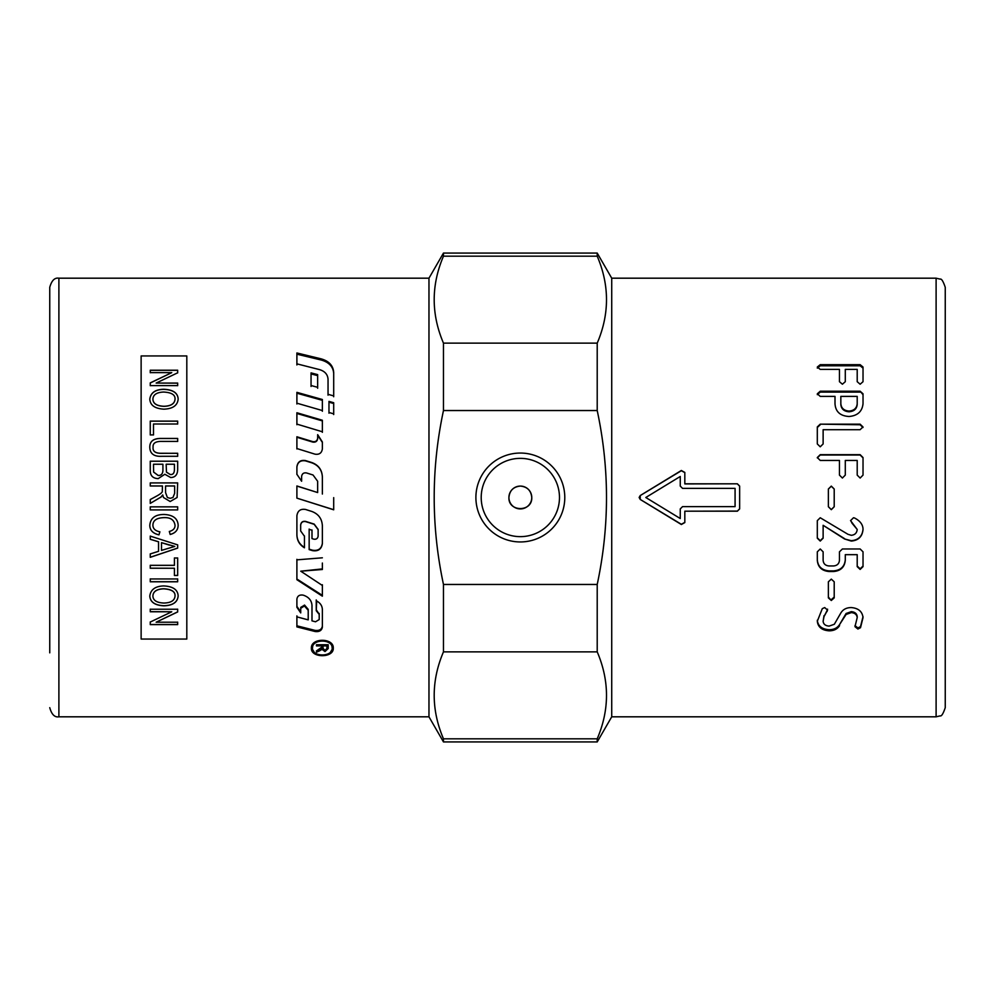 <?xml version="1.0" encoding="UTF-8"?>
<svg xmlns="http://www.w3.org/2000/svg" width="995" height="995" viewBox="0 0 995 995"><rect width="100%" height="100%" fill="white"/><g stroke="black" fill="none" stroke-linecap="round" stroke-linejoin="round"><path stroke-width="1.49" d="M443.471 253.066L443.471 256.188C431.109 285.167 431.109 314.159 443.471 343.138L443.471 410.537C431.109 468.508 431.109 526.492 443.471 584.463L443.471 651.862C431.109 680.841 431.109 709.833 443.471 738.812L443.471 741.934L428.969 716.81L58.892 716.81L58.892 278.19L428.969 278.19L443.471 253.066L597.211 253.066L611.726 278.19L936.108 278.19L936.108 716.81L940.138 715.878C941.494 716.462 943.198 713.738 945.25 707.669L945.25 324.793M936.108 716.81L611.726 716.81L597.211 741.934L597.211 738.812C609.587 709.833 609.587 680.841 597.211 651.862L443.471 651.862M58.892 278.19C54.688 277.481 51.641 280.528 49.75 287.331L49.75 652.844M508.918 497.5A11.418 11.418 0 0 1 520.348 486.082A11.418 11.418 0 0 1 531.765 497.5C532.462 512.238 508.221 512.238 508.918 497.5C509.602 490.56 513.408 486.754 520.348 486.082C527.275 486.754 531.081 490.56 531.765 497.5A11.418 11.418 0 0 1 520.348 508.918A11.418 11.418 0 0 1 508.918 497.5M475.896 497.5A44.452 44.452 0 0 1 520.348 453.048A44.452 44.452 0 0 1 564.787 497.5A44.452 44.452 0 0 1 520.348 541.952A44.452 44.452 0 0 1 475.896 497.5M559.476 497.5A39.141 39.141 0 0 0 520.348 458.359A39.141 39.141 0 0 0 481.207 497.5A39.141 39.141 0 0 0 520.348 536.641A39.141 39.141 0 0 0 559.476 497.5M333.275 648.143C333.947 658.192 310.714 658.192 311.398 648.143C310.714 637.683 333.947 637.683 333.275 648.143M333.238 647.509L330.614 651.949M314.047 651.949L311.435 647.509M314.706 642.347L312.828 645.046L312.492 648.143C311.883 657.197 332.778 657.197 332.168 648.143C332.778 638.753 311.883 638.753 312.492 648.143M329.954 642.347L331.832 645.046L332.168 648.143M322.368 476.991C321.982 470.013 318.475 465.299 311.833 462.837L305.502 460.872C300.527 460.113 297.654 462.165 296.896 467.041L296.896 474.453M296.896 498.134L333.698 509.701L333.698 497.637L333.698 509.801L296.896 498.147L296.896 485.97L317.654 492.55L296.896 486.07M317.654 492.55L317.654 481.269L313.039 475.001L306.522 472.948C303.686 472.501 302.045 473.695 301.609 476.518L301.609 481.232L296.896 474.267L296.896 466.792C297.654 461.867 300.527 459.789 305.502 460.573L311.833 462.551C318.475 465.026 321.982 469.777 322.368 476.829L322.368 494.055M296.896 606.353L300.726 611.95L300.726 607.385L304.594 605.122L308.214 609.363L308.214 618.853M296.896 615.88L296.896 625.818L315.005 630.37C319.258 630.905 321.721 629.487 322.368 626.104M316.236 599.923L316.236 609.748L319.208 614.201M300.726 607.385L300.726 612.908L296.896 607.273L296.896 599.114C297.443 595.943 299.483 594.612 303.04 595.11L303.438 595.221C308.823 597.062 311.671 600.507 311.995 605.545L311.995 620.868L315.527 621.788L319.208 619.562L319.208 613.455L319.208 618.542M308.214 609.363L308.214 610.296L304.42 605.98L300.726 608.318M319.208 614.425L316.236 610.694L316.708 601.017C320.34 603.02 322.231 605.868 322.368 609.562L322.368 627.173C321.721 630.594 319.258 632.036 315.005 631.489L296.896 626.9L296.896 616.875L308.214 619.873L308.214 610.296M296.896 364.954L296.896 354.183L321.186 360.016C329.059 362.255 333.226 366.769 333.698 373.548L333.698 396.744M328.039 395.177L328.039 380.252M333.698 395.898L328.039 394.318L328.039 379.269C327.716 374.456 324.867 371.222 319.47 369.593L296.896 363.847L296.896 352.976L321.186 358.859C329.059 361.123 333.226 365.662 333.698 372.516L333.698 395.898M296.896 534.676C297.082 540.235 299.594 544.476 304.445 547.374L304.445 535.907M300.664 530.696L300.664 524.95C301.099 522.151 302.741 520.97 305.589 521.405L314.171 524.091L318.126 529.39L318.126 535.745M311.995 538.245L311.995 529.949M309.159 529.066L309.159 549.178L312.542 550.21C318.226 551.068 321.497 548.755 322.368 543.258M305.502 509.452L311.833 511.455C318.475 513.967 321.982 518.743 322.368 525.783L322.368 543.643C321.497 549.178 318.226 551.516 312.542 550.645L309.159 549.613L309.159 529.328L311.995 530.223L311.995 538.593L313.823 539.166C316.31 539.539 317.741 538.519 318.126 536.069L318.126 529.663L314.171 524.315L305.589 521.604C302.741 521.169 301.099 522.363 300.664 525.186L300.664 530.969L304.445 536.23L304.445 547.797C299.594 544.862 297.082 540.596 296.896 534.987L296.896 515.733C297.654 510.771 300.527 508.681 305.502 509.452M296.896 559.327L296.896 579.015L322.368 595.358L322.368 584.737M322.368 563.033L322.368 569.501L300.751 571.192L322.368 568.904M300.751 571.192L322.368 585.47L322.368 596.179L296.896 579.699L296.896 559.849L322.368 557.809M322.368 442.439L317.666 435.176L317.666 438.633C317.231 441.357 315.602 442.501 312.753 442.078L296.896 437.265L296.896 448.956M317.666 434.653L322.368 441.967L322.368 448.882C321.721 453.048 319.258 454.814 315.005 454.168L296.896 448.546L296.896 436.768L312.753 441.618C315.602 442.041 317.231 440.885 317.666 438.136L317.666 434.653M322.368 432.315L322.368 420.897L296.896 413.46L296.896 424.716M322.368 420.251L322.368 431.768L296.896 424.106L296.896 412.751L322.368 420.251M296.896 403.982L296.896 393.224L322.368 400.326L322.368 411.271M322.368 399.505L322.368 410.549L296.896 403.186L296.896 392.353L322.368 399.505M311.049 386.446L311.049 373.921L317.654 375.637L317.654 388.237M317.654 374.617L317.654 387.316L311.049 385.513L311.049 372.889L317.654 374.617M333.698 414.554L333.698 403.522L328.972 402.191L328.972 413.186M328.972 412.477L328.972 401.383L333.698 402.739L333.698 413.858L328.972 412.477M323.027 644.735L323.027 648.33L325.004 650.419L326.907 648.603L326.907 645.892L323.027 645.892M326.907 644.735L326.907 645.892M328.201 647.297L325.004 650.27L321.808 647.932L316.46 650.941L321.683 647.21L321.683 645.892L316.46 645.892L316.46 644.735L316.46 645.892M321.683 644.735L321.683 645.892M321.223 648.591L321.223 649.859L319.656 650.792L316.46 652.235L316.46 650.854M321.808 647.932L321.223 649.859M316.46 644.735L328.201 644.735L328.201 648.553L325.004 651.563L321.808 649.188M428.969 278.19L428.969 716.81M597.211 253.066L597.211 256.188L443.471 256.188M443.471 343.138L597.211 343.138C609.587 314.159 609.587 285.167 597.211 256.188M597.211 343.138L597.211 410.537L443.471 410.537M443.471 584.463L597.211 584.463C609.587 526.492 609.587 468.508 597.211 410.537M597.211 584.463L597.211 651.862M611.726 278.19L611.726 716.81M443.471 738.812L597.211 738.812M735.081 506.629L735.081 488.371L682.545 488.371L680.257 486.082L680.257 476.481L645.805 497.5L680.257 518.519L680.257 508.918L682.545 506.629L735.081 506.629M945.25 497.5L945.25 287.331C943.198 281.262 941.494 278.538 940.138 279.122L936.108 278.19M857.205 403.684L857.205 396.396L840.837 396.396L840.837 403.684C841.26 408.199 843.996 410.661 849.058 411.072C854.033 410.661 856.757 408.199 857.205 403.684L857.205 397.241M839.581 625.631C837.342 629.101 833.847 630.83 829.084 630.818C821.92 630.308 817.989 627.124 817.305 621.266L822.293 608.654L824.681 607.572L827.579 610.097L824.009 616.626L823.126 621.266C823.45 624.213 825.452 625.83 829.133 626.104L834.332 624.263L840.8 613.044C842.976 609.413 846.471 607.584 851.285 607.572C858.411 608.181 862.329 611.527 863.026 617.609L860.513 627.696L857.914 629.039L854.979 626.676L857.205 617.609C856.844 614.587 854.879 612.92 851.285 612.609L846.086 614.462L839.581 624.562C837.342 628.007 833.847 629.723 829.084 629.711C821.92 629.201 817.989 626.054 817.305 620.233M831.31 600.495L828.375 597.895L828.375 581.801L831.31 579.127L834.208 581.801L834.208 597.895L831.31 600.495L828.375 597.062M839.457 551.827L842.392 548.979L860.14 548.979L863.026 551.827L863.026 566.64L860.14 569.414L857.205 566.64L857.205 554.663L845.29 554.663L845.29 560.359C844.581 567.187 840.663 570.906 833.536 571.516L829.084 571.516C821.882 570.881 817.952 567.162 817.305 560.359L817.305 551.827L820.241 548.979L823.126 551.827L823.126 560.322C823.437 563.779 825.427 565.658 829.084 565.956L833.536 565.956C837.131 565.633 839.108 563.755 839.457 560.322L839.457 551.827M854.394 517.922C860.153 520.845 863.026 524.701 863.026 529.464C862.354 536.566 858.449 540.434 851.285 541.069L844.531 538.967L823.126 525.298L823.126 538.196L820.241 541.069L817.305 538.196L817.305 520.634L820.241 517.761L847.964 534.303L851.285 535.298C854.879 534.962 856.844 533.009 857.205 529.464L850.576 520.634L853.461 517.761L854.394 517.922M831.31 509.676L828.375 506.753L828.375 489.005L831.31 486.12L834.208 489.005L834.208 506.753L831.31 509.676L828.375 506.666M817.305 457.551L820.241 454.665L860.14 454.665L863.026 457.551L863.026 475.112L860.14 478.035L857.205 475.112L857.205 460.449L845.29 460.449L845.29 475.112L842.392 478.035L839.457 475.112L839.457 460.449L820.241 460.449L817.305 457.551M820.241 424.156L860.09 424.156L862.988 426.93L860.09 429.716L823.126 429.716L823.126 443.944L820.241 446.805L817.305 443.944L817.305 426.93L820.241 424.156L860.09 424.765L862.988 427.514M684.821 483.806L737.37 483.806L739.646 486.082L739.646 508.918L737.37 511.194L684.821 511.194L684.821 522.574L681.351 524.514L640.233 499.453L640.233 495.547L681.351 470.486L684.821 472.426L684.821 483.918L737.37 483.806M817.305 367.031L820.241 364.68L860.14 364.68L863.026 367.031L863.026 381.707L860.14 384.219L857.205 381.707L857.205 369.406L845.29 369.406L845.29 381.707L842.392 384.219L839.457 381.707L839.457 369.406L820.241 369.406L817.305 367.031M860.14 391.222L863.026 393.796L863.026 403.684C862.23 411.47 857.578 415.748 849.058 416.495C840.203 415.972 835.526 411.706 835.004 403.684L835.004 396.396L820.241 396.396L817.305 393.796L820.241 391.222L860.14 391.222L863.026 394.667M817.305 394.667L820.241 392.105L860.14 392.105M840.837 397.241L840.837 404.467C841.26 408.945 843.996 411.383 849.058 411.793C854.033 411.383 856.757 408.945 857.205 404.467M840.837 404.467L840.837 403.684M817.305 368.125L820.241 365.787L860.14 365.787L863.026 368.125M739.646 486.182L737.37 483.918M684.821 511.194L737.37 511.082L739.646 508.818M684.821 472.637L681.351 470.71L640.233 495.572L639.138 497.475L640.233 499.428L681.351 524.29L684.821 522.363M817.305 427.514L820.241 424.765M817.305 457.887L820.241 455.026L860.14 455.026L863.026 457.887M828.375 489.08L831.31 486.207L834.208 489.08M834.208 506.666L831.31 509.577M863.026 529.191C862.354 536.243 858.449 540.086 851.285 540.708L844.531 538.967M844.531 538.631L823.126 525.298M823.126 537.847L820.241 540.708L817.305 537.847M851.994 523.183L857.205 529.464M851.994 522.972L850.576 520.447M863.026 566.055L860.14 568.817L857.205 566.055M845.29 554.663L857.205 554.663M845.29 559.837C844.581 566.603 840.663 570.297 833.536 570.894L829.084 570.894C821.882 570.272 817.952 566.578 817.305 559.837M834.208 597.062L831.31 599.637M827.579 609.164L827.081 611.465M827.081 610.52L824.009 616.626M824.009 615.631L823.126 621.266M863.026 616.601L860.513 626.614L857.914 627.944L854.979 625.606M846.086 614.462L846.086 613.492L851.285 611.651C854.879 611.962 856.844 613.604 857.205 616.601L857.205 617.609M846.086 613.492L839.581 624.562M186.811 639.051L186.811 355.949L141.128 355.949L141.128 639.051L186.811 639.051M169.56 545.173L161.501 542.661L161.501 550.384L174.784 546.417L161.501 542.661M175.033 399.119C175.331 394.816 171.513 392.465 163.566 392.042C156.712 392.353 153.155 394.692 152.907 399.082C153.056 403.547 156.737 405.948 163.964 406.271C171.003 406.022 174.697 403.647 175.033 399.119L175.033 399.206C174.697 403.721 171.003 406.097 163.964 406.346L163.964 406.271M174.423 464.242L166.153 464.242L166.463 472.152L170.232 474.491C173.13 474.839 174.535 472.961 174.423 468.856L174.423 464.242M162.919 464.242L153.491 464.242L153.616 472.065L158.217 475.473C161.426 475.548 162.993 473.583 162.919 469.578L162.919 464.242M174.635 485.97L165.568 485.97L165.568 492.587L167.371 497.5L170.182 498.333L172.956 497.5L174.635 493.346L174.635 485.97L174.635 493.346L172.956 497.5M175.033 596.03C175.331 591.689 171.513 589.289 163.566 588.829C156.712 589.164 153.155 591.552 152.907 595.993C153.056 600.408 156.737 602.759 163.964 603.045C171.003 602.846 174.697 600.495 175.033 596.03L175.033 595.943C175.331 591.602 171.513 589.202 163.566 588.754C156.712 589.09 153.155 591.478 152.907 595.905L152.907 595.993M150.257 611.776L150.257 609.238L177.67 609.238L177.67 611.95L156.153 622.211L177.67 622.211L177.67 624.624L150.257 624.624L150.257 622.037L171.774 611.776L150.257 611.776M158.553 541.765L150.257 539.265L150.257 536.106L177.67 544.874L177.67 548.108L150.257 557.312L150.257 553.929L158.553 551.317L158.553 541.802L150.257 539.302L150.257 536.069M152.907 525.086C152.919 528.644 155.245 530.882 159.884 531.84L158.964 534.862C152.931 533.469 149.872 530.285 149.797 525.335C150.432 518.084 155.232 514.465 164.175 514.465C173.205 514.95 177.856 518.594 178.155 525.385C178.005 530.099 175.344 533.133 170.17 534.477L169.312 531.479C173.205 530.434 175.12 528.382 175.033 525.323C174.237 519.975 170.618 517.412 164.187 517.636C156.824 517.823 153.056 520.31 152.907 525.086L152.907 525.074C153.056 520.298 156.824 517.81 164.187 517.624L164.187 517.636C170.618 517.4 174.237 519.962 175.033 525.298L175.033 525.323M177.67 506.853L177.67 509.913L150.257 509.913L150.257 506.853L177.67 506.853L177.67 509.925L150.257 509.925L150.257 506.853M149.797 399.107C150.668 392.776 155.27 389.505 163.603 389.269C173.006 389.617 177.856 392.901 178.155 399.107C177.558 405.45 172.819 408.808 163.914 409.169C154.897 408.634 150.183 405.288 149.797 399.107M150.257 372.64L150.257 370.215L177.67 370.215L177.67 372.802L156.153 383.075L177.67 383.075L177.67 385.6L150.257 385.6L150.257 382.888L171.774 372.64L150.257 372.64M150.257 434.902L150.257 421.109L177.67 421.109L177.67 423.994L153.491 423.994L153.491 434.902L150.257 434.902M153.081 447.153L153.081 447.116C152.571 451.419 155.494 453.471 161.849 453.31L177.67 453.272L177.67 456.295L161.824 456.295C154.038 456.717 150.021 453.745 149.797 447.377C149.648 441.146 153.665 438.173 161.824 438.447L177.67 438.447L177.67 441.419L161.849 441.419C155.68 441.27 152.757 443.173 153.081 447.116C152.571 451.382 155.494 453.434 161.849 453.272L177.67 453.31L177.67 456.319M150.257 469.988L150.257 461.207L177.67 461.207L177.67 469.851C177.421 474.901 175.083 477.463 170.642 477.513L164.834 474.267L158.193 478.632C152.732 478.396 150.083 475.523 150.257 469.988M150.257 499.54L150.257 503.408L161.377 496.816L150.257 503.408L150.257 499.552L155.954 496.455C160.344 494.117 162.471 492.388 162.309 491.256L162.434 485.97L150.257 485.97L150.257 482.911L177.67 482.911L177.11 497.5L170.182 501.517L163.466 497.5L162.732 494.95L160.556 497.5M150.257 568.244L150.257 565.334L174.423 565.334L174.423 557.996L177.67 557.996L177.67 575.483L174.423 575.483L174.423 568.244L150.257 568.244M150.257 581.789L150.257 578.953L177.67 578.953L177.67 581.789L150.257 581.789M149.797 596.005C150.668 589.6 155.27 586.229 163.603 585.931C173.006 586.353 177.856 589.712 178.155 596.005C177.558 602.261 172.819 605.532 163.914 605.818C154.897 605.37 150.183 602.099 149.797 596.005M178.155 595.93C177.558 602.174 172.819 605.445 163.914 605.731C154.897 605.283 150.183 602.012 149.797 595.93M177.67 578.879L177.67 581.727L150.257 581.727L150.257 578.879M174.423 565.272L174.423 557.946M177.67 557.946L177.67 575.421L174.423 575.421M150.257 565.272L150.257 568.182L174.423 568.244M150.257 485.983L150.257 482.923L177.67 482.923M177.11 497.5L170.182 501.505L163.466 497.5M154.026 497.5L155.954 496.455C160.344 494.117 162.471 492.388 162.309 491.256L162.434 485.983M165.568 485.983L165.568 492.6L167.371 497.5M150.257 461.232L177.67 461.232M166.153 464.267L166.463 472.165L170.232 474.515C173.13 474.864 174.535 472.986 174.423 468.881L174.423 464.267M153.491 464.267L153.616 472.09L158.217 475.486C161.426 475.56 162.993 473.595 162.919 469.603L162.919 464.267M149.797 447.427C149.648 441.195 153.665 438.223 161.824 438.496L177.67 438.496L177.67 441.469M150.257 434.952L150.257 421.171L177.67 421.171L177.67 424.057M153.491 424.057L153.491 434.952M150.257 372.739L150.257 370.327L177.67 370.327L177.67 372.914M177.67 385.687L177.67 383.162L156.153 383.075M150.257 385.687L150.257 382.988L171.774 372.64M149.797 399.182C150.668 392.863 155.27 389.592 163.603 389.356C173.006 389.717 177.856 392.988 178.155 399.182M152.907 399.082L152.907 399.169C153.056 403.622 156.737 406.022 163.964 406.346M159.884 531.803L158.964 534.862M158.964 534.837C152.931 533.432 149.872 530.26 149.797 525.323M178.155 525.36C178.005 530.074 175.344 533.109 170.17 534.439L170.17 534.477M170.17 534.439L169.312 531.454M177.67 544.837L177.67 548.071L150.257 557.262L150.257 553.879M177.67 609.151L177.67 611.85L156.153 622.211M177.67 622.111L177.67 624.524L150.257 624.524L150.257 621.937M150.257 609.151L150.257 611.676L171.774 611.776M304.594 605.122L304.594 606.03M315.005 630.37L315.005 631.489M304.42 605.072L304.42 605.98M321.186 360.016L321.186 358.859M319.656 649.511L319.656 650.792M325.004 650.419L325.004 651.563M820.241 392.105L820.241 391.222M849.058 411.793L849.058 411.072M860.14 365.787L860.14 364.68M820.241 365.787L820.241 364.68M833.536 570.894L833.536 571.516M829.084 570.894L829.084 571.516M829.084 629.711L829.084 630.818M860.513 626.614L860.513 627.696M857.914 627.944L857.914 629.039M851.285 611.651L851.285 612.609M58.892 716.81C54.688 717.519 51.641 714.472 49.75 707.669M443.471 741.934L597.211 741.934"/></g></svg>
